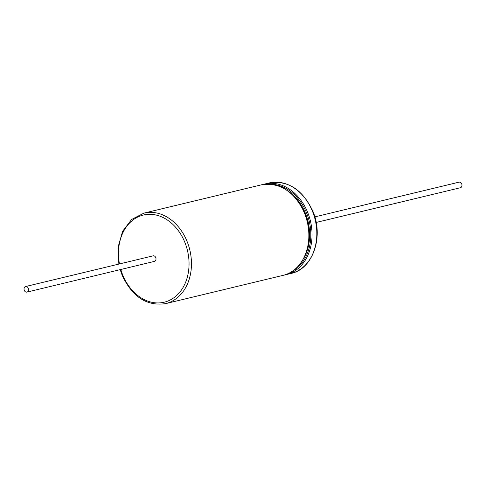 <?xml version="1.0" encoding="UTF-8"?>
<svg xmlns="http://www.w3.org/2000/svg" width="486" height="486" viewBox="0 0 486 486"><rect width="100%" height="100%" fill="white"/><g stroke="black" fill="none" stroke-linecap="round" stroke-linejoin="round"><path stroke-width="0.73" d="M24.3 290.379A2.861 2.211 -103.5 0 0 26.943 292.098A2.861 2.211 -103.5 0 0 28.249 288.253A2.861 2.211 -103.5 0 0 25.606 286.533A2.861 2.211 -103.5 0 0 24.3 290.379M26.943 292.098L154.433 261.401A2.861 2.211 -103.5 0 0 155.733 257.556A2.861 2.211 -103.5 0 0 153.09 255.836L25.606 286.533M314.819 216.89L459.057 182.159A2.861 2.211 76.5 0 1 461.7 183.878A2.861 2.211 76.5 0 1 460.394 187.724L316.161 222.454M120.801 269.499A44.815 34.664 -103.5 0 0 122.837 275.276A44.815 34.664 -103.5 0 0 170.774 299.692A44.815 34.664 -103.5 0 0 184.686 241.961A44.815 34.664 -103.5 0 0 140.983 215.705A44.815 34.664 -103.5 0 0 119.459 263.934M261.322 184.844C279.863 182.062 294.267 191.375 304.528 212.789C315.967 238.444 304.783 271.115 283.113 275.343A46.541 35.994 -103.5 0 0 304.327 212.801A46.541 35.994 -103.5 0 0 261.322 184.844L143.929 213.117A46.541 35.994 76.5 0 1 186.934 241.068A46.541 35.994 76.5 0 1 165.72 303.61C146.997 306.387 132.526 297.074 122.308 275.677L120.182 269.645M303.835 258.109A44.815 34.664 -103.5 0 0 305.263 212.929A44.815 34.664 -103.5 0 0 287.621 190.761M292.675 271.06A45.678 35.326 -103.5 0 0 306.387 212.479A45.678 35.326 -103.5 0 0 271.789 184.303M269.287 182.93C288.01 180.154 302.48 189.461 312.698 210.863C324.095 236.433 312.972 269.092 291.078 273.424A46.541 35.994 -103.5 0 0 312.298 210.881A46.541 35.994 -103.5 0 0 269.287 182.93L264.505 184.079A46.541 35.994 76.5 0 1 307.517 212.03A46.541 35.994 76.5 0 1 286.297 274.578L284.693 274.912M283.113 275.343L165.72 303.61M291.078 273.424L286.297 274.578M262.926 184.51L264.505 184.079M118.845 264.08L118.159 246.882L122.612 231.281L131.615 219.465L143.929 213.117"/></g></svg>
